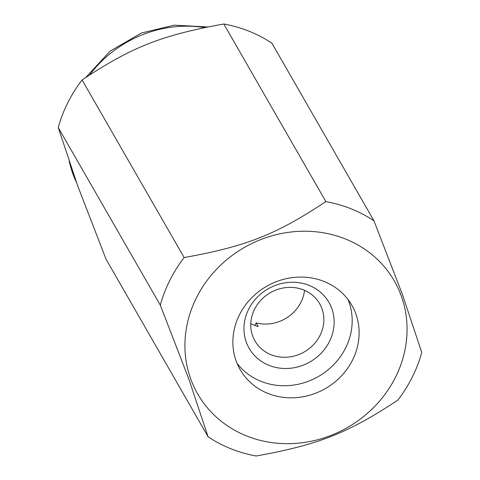 <?xml version="1.0" encoding="UTF-8"?>
<svg xmlns="http://www.w3.org/2000/svg" width="480" height="480" viewBox="0 0 480 480"><rect width="100%" height="100%" fill="white"/><g stroke="black" fill="none" stroke-linecap="round" stroke-linejoin="round"><path stroke-width="0.72" d="M236.172 361.068A64.446 58.968 150.1 0 0 240.114 369.558A64.446 58.968 150.1 0 0 320.85 390.96A64.446 58.968 150.1 0 0 355.818 313.83A64.446 58.968 150.1 0 0 351.876 305.34A64.446 58.968 150.1 0 0 271.14 283.932A64.446 58.968 150.1 0 0 236.172 361.068M237.036 363.294A64.446 58.968 150.1 0 0 317.298 377.136A64.446 58.968 150.1 0 0 348.876 301.746A64.446 58.968 150.1 0 0 348.012 299.526M208.092 436.794A138.102 126.36 150.1 0 0 256.188 456C318.54 444.732 348.06 433.08 397.908 400.044A138.102 126.36 150.1 0 0 421.752 352.44L402.486 294.678L373.962 220.812A138.102 126.36 150.1 0 0 325.866 201.606C276.018 234.636 246.504 246.294 184.146 257.562A138.102 126.36 150.1 0 0 160.308 305.166L188.826 379.032L208.092 436.794L106.038 259.188L77.514 185.322L58.248 127.56L160.308 305.166M401.256 295.89A113.394 103.752 150.1 0 0 260.502 239.688A113.394 103.752 150.1 0 0 190.74 379.008A113.394 103.752 150.1 0 0 331.488 435.21A113.394 103.752 150.1 0 0 401.256 295.89M184.146 257.562L82.092 79.956A138.102 126.36 150.1 0 0 58.248 127.56M82.092 79.956C131.94 46.92 161.46 35.268 223.812 24L325.866 201.606M373.962 220.812L271.908 43.206A138.102 126.36 150.1 0 0 223.812 24M329.46 341.502A46.032 42.12 -29.9 0 1 269.028 365.364A46.032 42.12 -29.9 0 1 248.652 309.234A46.032 42.12 -29.9 0 1 309.084 285.378A46.032 42.12 -29.9 0 1 329.46 341.502M320.046 335.394A37.314 34.14 -29.9 0 1 287.736 357.132A37.314 34.14 -29.9 0 1 254.952 340.908A37.314 34.14 -29.9 0 1 254.556 309.24A37.314 34.14 -29.9 0 1 286.866 287.502A37.314 34.14 -29.9 0 1 319.65 303.726A37.314 34.14 -29.9 0 1 320.046 335.394M254.88 325.47L256.164 322.908L258.246 326.532A37.314 34.14 -29.9 0 1 250.782 323.64M256.164 322.908A37.314 34.14 150.1 0 0 300.978 302.202A37.314 34.14 150.1 0 0 304.554 290.328M204.51 27.576A113.394 103.752 150.1 0 0 142.68 34.644A113.394 103.752 150.1 0 0 89.7 74.85M69.69 163.128A113.394 103.752 150.1 0 0 72.918 173.964A113.394 103.752 150.1 0 0 76.506 182.52M85.8 77.436L110.16 51.102L141.384 33.018L174.27 25.152L207.588 26.958M76.542 182.622L69.162 161.574"/></g></svg>
